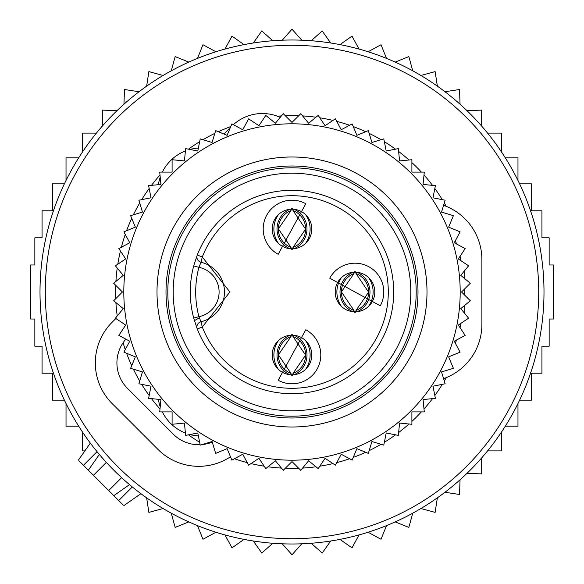 <?xml version="1.0" encoding="UTF-8"?>
<svg xmlns="http://www.w3.org/2000/svg" width="584" height="584" viewBox="0 0 584 584"><rect width="100%" height="100%" fill="white"/><g stroke="black" fill="none" stroke-linecap="round" stroke-linejoin="round"><path stroke-width="0.88" d="M464.798 278.707L464.798 270.436M464.798 288.759L464.798 295.241M464.798 313.564L464.798 305.293M305.52 243.462A25.039 25.024 -90 0 0 305.52 214.54M292.657 208.7L293.037 210.554A19.798 19.783 -90 0 1 293.037 247.448L292.657 249.295M278.48 243.462A25.039 25.024 -90 0 1 278.48 214.54M291.343 249.295L290.963 247.448A19.798 19.783 -90 0 1 290.963 210.554L291.343 208.7M368.526 306.461A25.039 25.024 -90 0 0 368.526 277.539M355.663 271.699L356.036 273.553A19.798 19.783 -90 0 1 356.036 310.447L355.663 312.301M341.479 306.461A25.039 25.024 -90 0 1 341.479 277.539M354.342 312.301L353.962 310.447A19.798 19.783 -90 0 1 353.962 273.553L354.342 271.699M305.52 369.46A25.039 25.024 -90 0 0 305.52 340.538M292.657 334.705L293.037 336.552A19.798 19.783 -90 0 1 293.037 373.446L292.657 375.3M278.48 369.46A25.039 25.024 -90 0 1 278.48 340.538M291.343 375.3L290.963 373.446A19.798 19.783 -90 0 1 290.963 336.552L291.343 334.705M172.827 326.967A124.202 124.202 0 0 1 257.033 172.827A124.202 124.202 0 0 1 411.173 257.033A124.202 124.202 0 0 1 326.967 411.173A124.202 124.202 0 0 1 172.827 326.967M193.698 318.083L197.261 328.974A101.704 101.704 0 0 0 324.835 388.258A101.704 101.704 0 0 0 389.586 263.369A101.704 101.704 0 0 1 324.835 388.258A101.704 101.704 0 0 1 197.261 328.974L202.29 327.011L201.027 321.755A5.402 5.402 0 0 0 197.261 328.974A5.402 5.402 0 0 1 201.027 321.755A30.602 30.602 0 0 0 201.027 262.245L198.918 267.304L193.698 265.917L197.261 255.026A101.704 101.704 0 0 1 389.586 263.369A101.704 101.704 0 0 0 197.261 255.026L202.29 256.989A96.302 96.302 0 0 1 384.403 264.888A96.302 96.302 0 0 1 323.091 383.141A96.302 96.302 0 0 1 202.29 327.011L229.899 292L202.29 256.989L201.027 262.245A5.402 5.402 0 0 1 197.261 255.026A5.402 5.402 0 0 0 201.027 262.245L201.027 262.245A30.602 30.602 0 0 1 201.027 321.755L198.918 316.696A96.302 96.302 0 0 1 198.918 267.304A25.2 25.2 0 0 1 198.918 316.696L193.698 318.083A101.704 101.704 0 0 1 193.698 265.917A101.704 101.704 0 0 0 193.698 318.083M278.196 254.274L305.804 203.728A28.799 28.799 0 0 0 266.727 215.189A28.799 28.799 0 0 0 278.196 254.274M329.726 278.196L380.272 305.804A28.799 28.799 0 0 0 368.811 266.727A28.799 28.799 0 0 0 329.726 278.196M305.804 329.726L278.196 380.272A28.799 28.799 0 0 0 317.273 368.811A28.799 28.799 0 0 0 305.804 329.726M282.51 246.375A19.798 19.798 0 0 1 274.626 219.511A19.798 19.798 0 0 1 301.49 211.627A19.798 19.798 0 0 1 309.374 238.491A19.798 19.798 0 0 1 282.51 246.375M337.625 282.51A19.798 19.798 0 0 1 364.489 274.626A19.798 19.798 0 0 1 372.373 301.49A19.798 19.798 0 0 1 345.509 309.374A19.798 19.798 0 0 1 337.625 282.51M301.49 337.625A19.798 19.798 0 0 1 309.374 364.489A19.798 19.798 0 0 1 282.51 372.373A19.798 19.798 0 0 1 274.626 345.509A19.798 19.798 0 0 1 301.49 337.625M348.955 187.741A118.8 118.8 0 0 1 396.259 348.955A118.8 118.8 0 0 1 235.045 396.259A118.8 118.8 0 0 1 187.741 235.045A118.8 118.8 0 0 1 348.955 187.741M160.928 399.565L148.599 398.354L151.015 386.199L138.868 383.783L142.459 371.928L130.604 368.336L135.349 356.89L123.903 352.145L129.743 341.224L118.815 335.384L125.699 325.076L115.398 318.2L123.253 308.622L113.683 300.76L122.443 292L113.683 283.24L123.253 275.378L115.398 265.8L125.699 258.924L118.815 248.616L129.743 242.776L123.903 231.855L135.349 227.11L130.604 215.664L142.459 212.072L138.868 200.217L151.015 197.801L148.599 185.646L160.928 184.434L159.717 172.105L172.105 172.105L172.105 159.717L184.434 160.928L185.646 148.599L197.801 151.015L200.217 138.868L212.072 142.459L215.664 130.604L227.11 135.349L231.855 123.903L242.776 129.743L248.616 118.815L258.924 125.699L265.8 115.398L275.378 123.253L283.24 113.683L292 122.443L300.76 113.683L308.622 123.253L318.2 115.398L325.076 125.699L335.384 118.815L341.224 129.743L352.145 123.903L356.89 135.349L368.336 130.604L371.928 142.459L383.783 138.868L386.199 151.015L398.354 148.599L399.565 160.928L411.895 159.717L411.895 172.105L424.283 172.105L423.071 184.434L435.401 185.646L432.985 197.801L445.132 200.217L441.541 212.072L453.396 215.664L448.651 227.11L460.097 231.855L454.257 242.776L465.185 248.616L458.301 258.924L468.602 265.8L460.747 275.378L470.317 283.24L461.557 292L470.317 300.76L460.747 308.622L468.602 318.2L458.301 325.076L465.185 335.384L454.257 341.224L460.097 352.145L448.651 356.89L453.396 368.336L441.541 371.928L445.132 383.783L432.985 386.199L435.401 398.354L423.071 399.565L424.283 411.895L411.895 411.895L411.895 424.283L399.565 423.071L398.354 435.401L386.199 432.985L383.783 445.132L371.928 441.541L368.336 453.396L356.89 448.651L352.145 460.097L341.224 454.257L335.384 465.185L325.076 458.301L318.2 468.602L308.622 460.747L300.76 470.317L292 461.557L283.24 470.317L275.378 460.747L265.8 468.602L258.924 458.301L248.616 465.185L242.776 454.257L231.855 460.097L227.11 448.651L215.664 453.396L212.072 441.541L200.217 445.132L197.801 432.985L185.646 435.401L184.434 423.071L172.105 424.283L172.105 411.895L159.717 411.895L160.928 399.565M453.388 339.355A168.192 168.192 0 0 1 244.645 453.388A168.192 168.192 0 0 1 130.612 244.645A168.192 168.192 0 0 1 339.355 130.612A168.192 168.192 0 0 1 453.388 339.355M421.538 330.011A134.999 134.999 0 0 0 330.011 162.462A134.999 134.999 0 0 0 162.462 253.989A134.999 134.999 0 0 0 253.989 421.538A134.999 134.999 0 0 0 421.538 330.011M412.903 327.471A125.998 125.998 0 0 0 327.471 171.097A125.998 125.998 0 0 0 171.097 256.529A125.998 125.998 0 0 0 256.529 412.903A125.998 125.998 0 0 0 412.903 327.471M158.381 184.683A43.201 43.201 0 0 1 160.213 177.207M162.337 172.105A43.201 43.201 0 0 1 185.413 150.942M189.961 149.46A43.201 43.201 0 0 1 198.377 148.088M198.377 435.912A43.201 43.201 0 0 1 189.961 434.54M185.413 433.058A43.201 43.201 0 0 1 162.337 411.895M160.213 406.793A43.201 43.201 0 0 1 158.381 399.317M443.584 205.327A57.597 57.597 0 0 1 481.888 259.603L481.888 324.397A57.597 57.597 0 0 1 443.584 378.673M455.162 241.09A36.004 36.004 0 0 1 456.798 244.134M460.126 256.193A36.004 36.004 0 0 1 460.287 259.603L460.287 260.245M460.287 323.755L460.287 324.397A36.004 36.004 0 0 1 460.126 327.807M456.798 339.866A36.004 36.004 0 0 1 455.162 342.91M84.87 450.892L82.672 450.892L82.672 432.306M117.034 110.646L102.324 110.106L102.324 126.093M123.947 104.222L124.487 89.513L139.036 91.739M146.642 86.147L148.869 71.598L163.067 75.482M171.265 70.803L175.149 56.604L188.807 62.094M197.487 58.393L202.977 44.734L215.912 51.757M224.964 49.078L231.987 36.142L244.032 44.61M253.332 42.982L261.793 30.945L272.786 40.734M282.211 40.194L292 29.2L301.789 40.194M311.214 40.734L322.207 30.945L330.668 42.982M339.968 44.61L352.013 36.142L359.036 49.078M519.614 400.149L531.52 400.149L531.52 373.212L541.937 373.212L541.937 346.188L549.15 346.188L549.15 319.017L553.406 319.017L553.406 264.983L549.15 264.983L549.15 237.812L541.937 237.812L541.937 210.787L531.52 210.787L531.52 183.85L519.614 183.85M505.313 426.174L517.971 426.174L517.971 403.544M487.596 450.892L501.327 450.892L501.327 432.306M466.966 473.354L481.676 473.894L481.676 457.907M460.053 479.778L459.513 494.487L444.964 492.261M437.358 497.853L435.131 512.402L420.933 508.518M412.735 513.197L408.851 527.396L395.193 521.906M386.513 525.607L381.024 539.266L368.088 532.243M359.036 534.922L352.013 547.858L339.968 539.39M330.668 541.018L322.207 553.055L311.214 543.266M301.789 543.806L292 554.8L282.211 543.806M272.786 543.266L261.793 553.055L253.332 541.018M244.032 539.39L231.987 547.858L224.964 534.922M78.687 426.174L66.028 426.174L66.028 403.544M64.386 400.149L52.48 400.149L52.48 373.212L42.063 373.212L42.063 346.188L34.85 346.188L34.85 319.017L30.594 319.017L30.594 264.983L34.85 264.983L34.85 237.812L42.063 237.812L42.063 210.787L52.48 210.787L52.48 183.85L64.386 183.85M517.971 180.456L517.971 157.826L505.313 157.826M501.327 151.694L501.327 133.108L487.596 133.108M481.676 126.093L481.676 110.106L466.966 110.646M460.053 104.222L459.513 89.513L444.964 91.739M437.358 86.147L435.131 71.598L420.933 75.482M412.735 70.803L408.851 56.604L395.193 62.094M386.513 58.393L381.024 44.734L368.088 51.757M96.404 133.108L82.672 133.108L82.672 151.694M78.687 157.826L66.028 157.826L66.028 180.456M146.642 497.853L148.869 512.402L163.067 508.518M171.265 513.197L175.149 527.396L188.807 521.906M197.487 525.607L202.977 539.266L215.912 532.243M123.129 504.963L88.352 470.193L94.966 460.754M79.037 460.871L88.352 470.193L99.36 454.469L101.382 456.834M50.195 221.051A252.003 252.003 0 0 0 221.051 533.805A252.003 252.003 0 0 0 533.805 362.949A252.003 252.003 0 0 0 362.949 50.195A252.003 252.003 0 0 0 50.195 221.051M113.807 495.648L129.531 484.64L127.166 482.618M115.858 318.506L112.186 322.178A57.597 57.597 0 0 0 112.186 403.632L158.008 449.454A57.597 57.597 0 0 0 230.483 456.783M223.957 134.035L230.271 127.721M280.211 117.369A43.201 43.201 0 0 0 233.359 124.706M125.867 339.151A36.004 36.004 0 0 0 127.458 388.36L173.28 434.182A36.004 36.004 0 0 0 200.129 444.701M202.079 444.57A36.004 36.004 0 0 0 212.24 442.095M294.219 248.674A21.535 21.52 -90 0 0 294.219 209.327M289.781 248.674A21.535 21.52 -90 0 1 289.781 209.327M357.218 311.673A21.535 21.52 -90 0 0 357.218 272.327M352.78 311.673A21.535 21.52 -90 0 1 352.78 272.327M294.219 374.673A21.535 21.52 -90 0 0 294.219 335.326M289.781 374.673A21.535 21.52 -90 0 1 289.781 335.326M194.414 320.631L199.341 317.886M55.268 222.541A246.711 246.711 0 0 0 222.541 528.732A246.711 246.711 0 0 0 528.732 361.459A246.711 246.711 0 0 0 361.459 55.268A246.711 246.711 0 0 0 55.268 222.541M446.198 377.666A176.397 176.397 0 0 1 444.293 381.016M442.292 384.352A176.397 176.397 0 0 1 434.839 395.514M432.518 398.638A176.397 176.397 0 0 1 423.999 409.012M421.392 411.895A176.397 176.397 0 0 1 411.895 421.392M409.012 423.999A176.397 176.397 0 0 1 398.638 432.518M395.514 434.839A176.397 176.397 0 0 1 384.352 442.292M381.016 444.293A176.397 176.397 0 0 1 369.176 450.622M365.657 452.286A176.397 176.397 0 0 1 353.254 457.425M349.59 458.732A176.397 176.397 0 0 1 336.749 462.63M332.975 463.579A176.397 176.397 0 0 1 319.806 466.193M315.959 466.762A176.397 176.397 0 0 1 302.6 468.083M298.709 468.273A176.397 176.397 0 0 1 285.291 468.273M281.4 468.083A176.397 176.397 0 0 1 268.041 466.762M264.194 466.193A176.397 176.397 0 0 1 251.025 463.579M247.251 462.63A176.397 176.397 0 0 1 234.41 458.732M230.746 457.425A176.397 176.397 0 0 1 229.957 457.126M199.648 442.292A176.397 176.397 0 0 1 188.486 434.839M160.001 409.012A176.397 176.397 0 0 1 151.482 398.638M149.161 395.514A176.397 176.397 0 0 1 141.708 384.352M139.707 381.016A176.397 176.397 0 0 1 133.378 369.176M131.714 365.657A176.397 176.397 0 0 1 126.575 353.254M125.268 349.59A176.397 176.397 0 0 1 123.063 342.779M117.238 315.959A176.397 176.397 0 0 1 115.917 302.6M115.727 298.709A176.397 176.397 0 0 1 115.727 285.291M115.917 281.4A176.397 176.397 0 0 1 117.238 268.041M117.807 264.194A176.397 176.397 0 0 1 120.421 251.025M121.37 247.251A176.397 176.397 0 0 1 125.268 234.41M126.575 230.746A176.397 176.397 0 0 1 131.714 218.343M133.378 214.824A176.397 176.397 0 0 1 139.707 202.984M141.708 199.648A176.397 176.397 0 0 1 149.161 188.486M151.482 185.362A176.397 176.397 0 0 1 160.001 174.988M188.486 149.161A176.397 176.397 0 0 1 199.648 141.708M202.984 139.707A176.397 176.397 0 0 1 214.824 133.378M218.343 131.714A176.397 176.397 0 0 1 230.746 126.575M277.393 116.209A176.397 176.397 0 0 1 281.4 115.917M285.291 115.727A176.397 176.397 0 0 1 298.709 115.727M302.6 115.917A176.397 176.397 0 0 1 315.959 117.238M319.806 117.807A176.397 176.397 0 0 1 332.975 120.421M336.749 121.37A176.397 176.397 0 0 1 349.59 125.268M353.254 126.575A176.397 176.397 0 0 1 365.657 131.714M369.176 133.378A176.397 176.397 0 0 1 381.016 139.707M384.352 141.708A176.397 176.397 0 0 1 395.514 149.161M398.638 151.482A176.397 176.397 0 0 1 409.012 160.001M411.895 162.607A176.397 176.397 0 0 1 421.392 172.105M423.999 174.988A176.397 176.397 0 0 1 432.518 185.362M434.839 188.486A176.397 176.397 0 0 1 442.292 199.648M444.293 202.984A176.397 176.397 0 0 1 446.198 206.334M118.72 500.554L132.32 486.954M83.446 465.28L97.046 451.68M93.447 475.281L106.339 462.389M108.719 490.553L121.611 477.661M293 247.455L305.607 229.132L293 210.547M291 210.547L278.393 228.862L291 247.455M355.999 310.454L368.606 292.139L355.999 273.546M353.999 273.546L341.392 291.861L353.999 310.454M293 373.453L305.607 355.138L293 336.545M291 336.545L278.393 354.868L291 373.453M123.808 505.649L140.905 493.677M78.351 460.192L90.323 443.095"/></g></svg>
